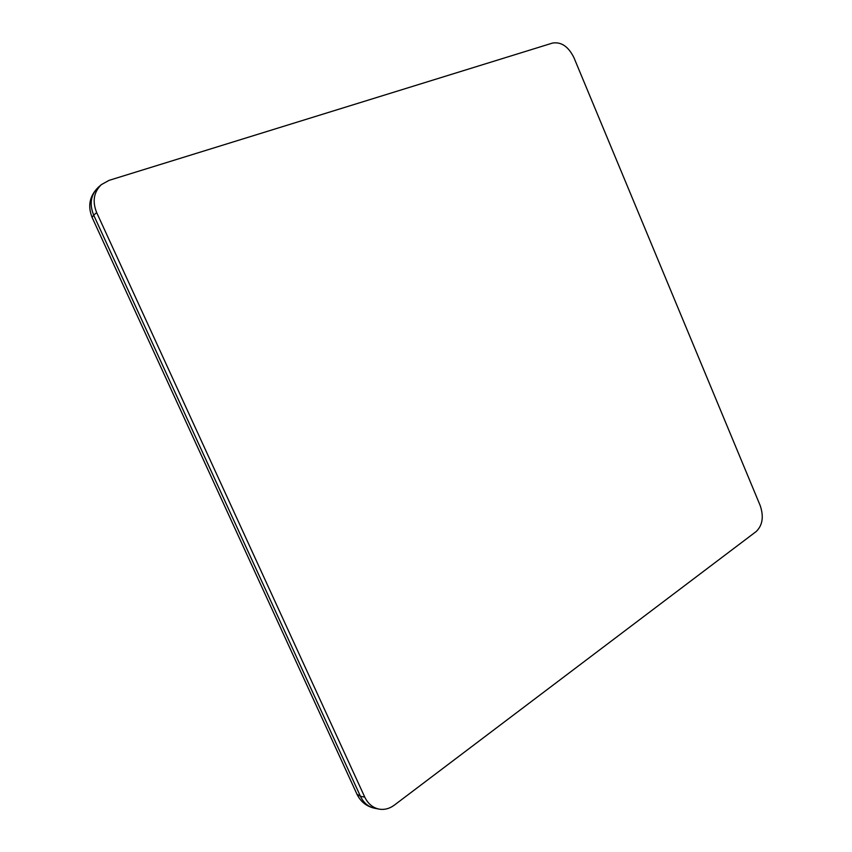 <?xml version="1.0" encoding="UTF-8"?>
<svg xmlns="http://www.w3.org/2000/svg" width="852" height="852" viewBox="0 0 852 852"><rect width="100%" height="100%" fill="white"/><g stroke="black" fill="none" stroke-linecap="round" stroke-linejoin="round"><path stroke-width="1.28" d="M394.316 805.151C389.492 808.708 384.401 810.018 379.012 809.091C372.718 807.728 367.968 803.734 364.762 797.11L96.681 212.617C92.186 201.413 93.741 192.083 101.356 184.628L109.077 180.358L552.511 43.069C561.276 41.663 568.433 46.541 573.95 57.691L760.176 505.524C763.924 516.61 762.604 525.279 756.203 531.52L394.316 805.151M96.681 212.617L93.677 215.109L360.46 796.332L364.762 797.11M374.656 808.26C366.573 806.471 360.673 801.785 356.956 794.192L360.46 796.332C363.644 802.925 368.383 806.897 374.656 808.26L379.012 809.091M98.342 187.248C90.759 194.682 89.204 203.969 93.677 215.109L92.101 217.42C87.532 205.886 89.609 195.832 98.342 187.248L101.356 184.628M356.956 794.192L92.101 217.42"/></g></svg>
